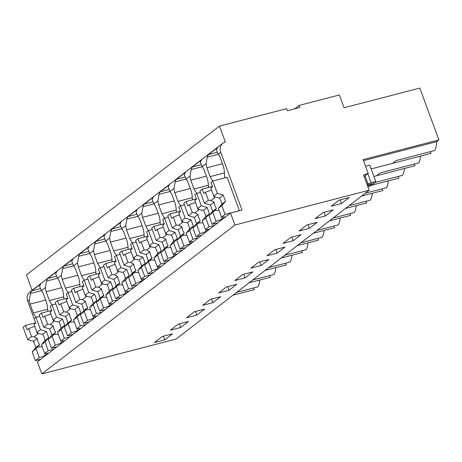 <?xml version="1.0" encoding="UTF-8"?>
<svg xmlns="http://www.w3.org/2000/svg" width="462" height="462" viewBox="0 0 462 462"><rect width="100%" height="100%" fill="white"/><g stroke="black" fill="none" stroke-linecap="round" stroke-linejoin="round"><path stroke-width="0.69" d="M45.022 341.949L41.482 344.681L44.716 353.465L48.256 350.733L45.022 341.949L48.706 337.687L46.402 331.421L40.5 329.654L35.961 317.313L34.124 318.734L27.691 301.212A9.044 7.762 52.4 0 1 29.845 292.059L222.921 143.203A9.044 7.762 52.4 0 1 225.369 142.013L219.508 126.086L286.631 108.662L287.399 110.747L299.867 107.513L299.099 105.423L294.623 108.876M392.694 163.317L396.367 160.487L434.725 150.531A18.792 9.055 -104.6 0 0 436.642 141.661L438.9 139.922L419.831 88.086L344.075 107.75L339.374 94.97L299.099 105.423M376.622 175.71L380.295 172.88L418.653 162.919A18.792 9.055 -104.6 0 0 420.495 156.098M414.345 164.039L414.974 165.754L377.333 175.525M375.369 182.38L402.575 175.312A18.792 9.055 -104.6 0 0 404.423 168.491M398.273 176.432L398.902 178.147L371.841 185.17M365.251 193.226L386.503 187.705A18.792 9.055 -104.6 0 0 388.346 180.885M382.195 188.825L382.831 190.54L361.573 196.055M349.174 205.619L370.426 200.098A18.792 9.055 -104.6 0 0 372.274 193.278M366.123 201.218L366.753 202.933L345.501 208.449M333.102 218.012L354.354 212.491A18.792 9.055 -104.6 0 0 356.196 205.671M350.046 213.611L350.681 215.327L329.429 220.842M317.024 230.405L338.276 224.884A18.792 9.055 -104.6 0 0 340.124 218.064M333.974 226.005L334.603 227.72L313.352 233.235M300.953 242.793L322.205 237.277A18.792 9.055 -104.6 0 0 324.053 230.457M317.896 238.398L318.532 240.113L297.28 245.628M284.875 255.186L306.127 249.671A18.792 9.055 -104.6 0 0 307.975 242.85M301.825 250.791L302.454 252.506L281.202 258.021M268.803 267.579L290.055 262.064A18.792 9.055 -104.6 0 0 291.903 255.243M285.747 263.184L286.382 264.899L265.13 270.414M252.726 279.972L273.978 274.457A18.792 9.055 -104.6 0 0 275.826 267.637M269.675 275.577L270.305 277.292L249.053 282.808M236.654 292.365L257.906 286.85A18.792 9.055 -104.6 0 0 259.754 280.03M253.598 287.965L254.233 289.68L232.981 295.201M430.422 151.646L431.052 153.361L393.405 163.132M47.759 311.434A20.49 9.869 -104.6 0 0 46.627 302.674L43.376 293.844A20.495 9.875 -104.6 0 0 41.453 290.604L45.351 287.601L46.518 281.098A9.044 7.762 52.4 0 1 47.805 278.476L56.993 271.396A9.044 7.762 52.4 0 0 55.706 274.018L57.531 278.211L59.708 276.536L61.423 275.208L62.595 268.705A9.044 7.762 52.4 0 1 63.877 266.083L73.065 259.003A9.044 7.762 52.4 0 0 71.777 261.625L73.602 265.817L75.78 264.143L77.5 262.814L78.667 256.312A9.044 7.762 52.4 0 1 79.955 253.69L89.143 246.61A9.044 7.762 52.4 0 0 87.855 249.232L89.68 253.43L93.572 250.427L94.745 243.919A9.044 7.762 52.4 0 1 96.027 241.297L105.215 234.217A9.044 7.762 52.4 0 0 103.927 236.839L105.752 241.037L109.644 238.034L110.816 231.526A9.044 7.762 52.4 0 1 112.104 228.904L121.287 221.824A9.044 7.762 52.4 0 0 120.005 224.445L121.824 228.644L125.722 225.641L126.894 219.132A9.044 7.762 52.4 0 1 128.176 216.511L137.364 209.43A9.044 7.762 52.4 0 0 136.076 212.052L137.901 216.251L141.794 213.248L142.966 206.739A9.044 7.762 52.4 0 1 144.254 204.117L153.436 197.037A9.044 7.762 52.4 0 0 152.154 199.659L153.973 203.858L157.871 200.855L159.043 194.346A9.044 7.762 52.4 0 1 160.326 191.724L169.514 184.644A9.044 7.762 52.4 0 0 168.226 187.266L170.051 191.464L173.943 188.461L175.115 181.959A9.044 7.762 52.4 0 1 176.403 179.331L185.585 172.251A9.044 7.762 52.4 0 0 184.303 174.873L186.122 179.071L175.115 181.959M192.429 199.896A20.49 9.869 -104.6 0 0 191.297 191.141L188.046 182.305A20.495 9.875 -104.6 0 0 186.122 179.071L190.021 176.068L191.193 169.566A9.044 7.762 52.4 0 1 192.475 166.938L201.663 159.858A9.044 7.762 52.4 0 0 200.375 162.48L202.2 166.678L206.092 163.675L207.265 157.172A9.044 7.762 52.4 0 1 208.553 154.551L217.735 147.465A9.044 7.762 52.4 0 0 216.453 150.086L218.272 154.285L220.772 152.356A9.044 7.762 52.4 0 1 222.921 143.203M27.691 301.212L29.273 299.994L30.446 293.491A9.044 7.762 52.4 0 1 31.734 290.869L40.916 283.789A9.044 7.762 52.4 0 0 39.628 286.411L41.453 290.604M234.915 225.058L41.834 373.914L176.08 339.062L369.161 190.211L234.915 225.058L230.498 213.046L242.001 210.06L220.772 152.356M225.011 177.818L224.561 176.588A20.49 9.869 -104.6 0 0 223.446 166.355L220.195 157.525A20.495 9.875 -104.6 0 0 218.272 154.285M221.847 205.625L218.301 208.356L221.535 217.146L225.075 214.414L221.847 205.625L225.531 201.368L223.221 195.103L217.319 193.33L212.78 180.994L227.165 177.258L239.38 210.741M206.092 163.675A20.495 9.875 -104.6 0 0 206.878 167.793L210.129 176.623A20.49 9.869 -104.6 0 0 212.861 180.971M208.506 187.503A20.49 9.869 -104.6 0 0 207.374 178.748L204.123 169.918A20.495 9.875 -104.6 0 0 202.2 166.678M190.021 176.068A20.495 9.875 -104.6 0 0 190.8 180.186L194.052 189.016A20.49 9.869 -104.6 0 0 196.783 193.364M173.943 188.461A20.495 9.875 -104.6 0 0 174.728 192.579L177.98 201.409A20.49 9.869 -104.6 0 0 180.711 205.757M176.357 212.289A20.49 9.869 -104.6 0 0 175.225 203.534L171.974 194.698A20.495 9.875 -104.6 0 0 170.051 191.464M157.871 200.855A20.495 9.875 -104.6 0 0 158.657 204.972L161.902 213.802A20.49 9.869 -104.6 0 0 164.634 218.151M160.279 224.682A20.49 9.869 -104.6 0 0 159.147 215.927L155.896 207.092A20.495 9.875 -104.6 0 0 153.973 203.858M141.794 213.248A20.495 9.875 -104.6 0 0 142.579 217.359L145.83 226.195A20.49 9.869 -104.6 0 0 148.562 230.544M144.208 237.075A20.49 9.869 -104.6 0 0 143.076 228.32L139.824 219.485A20.495 9.875 -104.6 0 0 137.901 216.251M125.722 225.641A20.495 9.875 -104.6 0 0 126.507 229.753L129.753 238.588A20.49 9.869 -104.6 0 0 132.484 242.937M128.13 249.468A20.49 9.869 -104.6 0 0 126.998 240.714L123.747 231.878A20.495 9.875 -104.6 0 0 121.824 228.644M109.644 238.034A20.495 9.875 -104.6 0 0 110.43 242.146L113.681 250.982A20.49 9.869 -104.6 0 0 116.412 255.33M112.058 261.862A20.49 9.869 -104.6 0 0 110.926 253.107L107.675 244.271A20.495 9.875 -104.6 0 0 105.752 241.037M93.572 250.427A20.495 9.875 -104.6 0 0 94.358 254.539L97.603 263.375A20.49 9.869 -104.6 0 0 100.335 267.723M95.98 274.255A20.49 9.869 -104.6 0 0 94.849 265.5L91.597 256.664A20.495 9.875 -104.6 0 0 89.68 253.43M77.5 262.814A20.495 9.875 -104.6 0 0 78.28 266.932L81.531 275.768A20.49 9.869 -104.6 0 0 84.263 280.116M79.909 286.648A20.49 9.869 -104.6 0 0 78.777 277.893L75.525 269.057A20.495 9.875 -104.6 0 0 73.602 265.817M61.423 275.208A20.495 9.875 -104.6 0 0 62.208 279.325L65.454 288.161A20.49 9.869 -104.6 0 0 68.185 292.51M63.831 299.041A20.49 9.869 -104.6 0 0 62.699 290.286L59.448 281.45A20.495 9.875 -104.6 0 0 57.531 278.211M45.351 287.601A20.495 9.875 -104.6 0 0 46.131 291.718L49.382 300.554A20.49 9.869 -104.6 0 0 52.114 304.903M29.273 299.994A20.495 9.875 -104.6 0 0 30.059 304.112L33.304 312.947A20.49 9.869 -104.6 0 0 36.036 317.296M230.498 213.046L37.416 361.902L41.834 373.914M341.499 203.54L349.307 197.522L339.044 200.185L331.237 206.208L341.499 203.54L340.159 199.896M245.051 277.899L234.788 280.561L242.596 274.543L252.858 271.881L245.051 277.899L243.711 274.255M261.122 265.506L250.866 268.168L258.674 262.15L268.93 259.488L261.122 265.506L259.783 261.862M212.901 302.685L202.639 305.347L210.447 299.33L220.709 296.668L212.901 302.685L211.561 299.041M228.973 290.292L218.717 292.954L226.524 286.937L236.781 284.274L228.973 290.292L227.633 286.648M309.349 228.326L299.087 230.994L306.895 224.971L317.157 222.309L309.349 228.326L308.01 224.682M325.421 215.933L315.165 218.601L322.973 212.578L333.229 209.915L325.421 215.933L324.081 212.289M277.2 253.112L266.938 255.781L274.746 249.757L285.008 247.095L277.2 253.112L275.86 249.468M293.272 240.719L283.015 243.387L290.823 237.364L301.08 234.702L293.272 240.719L291.932 237.075M180.752 327.471L170.49 330.134L178.297 324.116L188.56 321.454L180.752 327.471L179.412 323.827M196.829 315.078L186.567 317.741L194.375 311.723L204.637 309.061L196.829 315.078L195.484 311.434M164.68 339.865L172.488 333.847L162.226 336.509L154.418 342.527L164.68 339.865L163.334 336.221M369.161 190.211L363.571 175.011L368.197 173.314L364.102 176.467M438.9 139.922L363.149 159.586L368.197 173.314M57.542 278.24L46.518 281.098M61.741 287.67L46.131 291.718M47.805 278.476L56.393 276.247M73.62 265.846L62.595 268.705M77.812 275.277L62.208 279.325M63.877 266.083L72.47 263.854M89.692 253.453L78.667 256.312M93.89 262.884L78.28 266.932M79.955 253.69L88.542 251.461M105.769 241.06L94.745 243.919M109.962 250.491L94.358 254.539M96.027 241.297L104.62 239.068M121.841 228.667L110.816 231.526M126.034 238.097L110.43 242.146M112.104 228.904L120.692 226.675M137.919 216.274L126.894 219.132M142.111 225.704L126.507 229.753M128.176 216.511L136.769 214.281M153.99 203.881L142.966 206.739M158.183 213.311L142.579 217.359M144.254 204.117L152.841 201.888M170.068 191.487L159.043 194.346M174.261 200.918L158.657 204.972M160.326 191.724L168.919 189.495M190.332 188.525L174.728 192.579M176.403 179.331L184.991 177.102M202.217 166.701L191.193 169.566M206.41 176.132L190.8 180.186M192.475 166.938L201.068 164.709M218.289 154.308L207.265 157.172M222.482 163.739L206.878 167.793M208.553 154.551L217.14 152.316M41.47 290.627L30.446 293.491M45.663 300.063L30.059 304.112M31.734 290.869L40.321 288.64M365.032 175.751L368 183.818L366.915 184.101M368 183.818L371.113 182.663L367.787 173.625M371.113 182.663L375.75 181.462L369.739 165.119L365.581 166.199M367.25 185.008L375.161 182.865L375.75 181.462M367.977 186.989L373.342 184.344L373.007 183.449M367.533 185.788L373.342 184.344M47.667 309.217L33.304 312.947M63.739 296.823L49.382 300.554M79.816 284.43L65.454 288.161M95.888 272.037L81.531 275.768M111.966 259.644L97.603 263.375M128.038 247.251L113.681 250.982M144.115 234.858L129.753 238.588M160.187 222.465L145.83 226.195M176.265 210.071L161.902 213.802M192.336 197.678L177.98 201.409M208.414 185.291L194.052 189.016M224.486 172.898L210.129 176.623M219.508 126.086L26.432 274.942L32.092 290.327M436.642 141.661L363.536 160.637M218.301 208.356L221.789 204.25A7.438 3.581 -104.6 0 0 219.485 197.984L216.06 197.453L213.779 196.061L214.432 197.8A7.438 3.581 -104.6 0 1 214.963 196.789M212.78 180.994L210.943 182.409L212.555 186.798L210.851 188.109L213.779 196.061L217.319 193.33M212.439 186.481L202.217 189.137L203.829 193.526L205.446 192.279L211.556 190.015M205.446 192.279L208.368 200.231L210.972 200.502L214.432 197.8M214.697 210.626L216.412 208.397L212.67 211.284L208.986 215.54L214.697 210.626L219.075 210.424M210.972 200.502L214.102 202.131A7.438 3.581 -104.6 0 0 216.412 208.397M223.221 195.103L219.485 197.984M202.217 189.137L199.919 190.91L204.458 203.245L208.368 200.231M214.102 202.131L210.366 205.018L204.458 203.245M212.67 211.284L210.366 205.018M212.895 212.526L216.129 221.315L222.245 219.046L221.546 217.146M221.535 217.146L225.006 216.921L222.245 219.046M225.531 201.368L221.789 204.25M225.075 214.414L239.46 210.678M208.986 215.54L212.22 224.33L217.718 222.903M212.22 224.33L216.129 221.315M197.719 208.466L198.354 210.193A7.438 3.581 -104.6 0 1 198.891 209.176M202.229 220.749L205.457 229.539L209.003 226.807L205.769 218.018L202.229 220.749L205.711 216.643A7.438 3.581 -104.6 0 0 203.407 210.377L199.982 209.846L197.701 208.454L194.779 200.502L196.483 199.191L194.866 194.802L196.708 193.387L200.473 192.406M196.367 198.874L186.14 201.53L187.757 205.919L189.368 204.672L195.478 202.408M189.368 204.672L192.296 212.624L194.895 212.895L198.354 210.193M198.625 223.019L200.335 220.79L196.593 223.677L192.908 227.933L198.625 223.019L202.997 222.817M194.895 212.895L198.031 214.524A7.438 3.581 -104.6 0 0 200.335 220.79M205.769 218.018L209.453 213.762L207.149 207.496L203.407 210.377M207.149 207.496L201.247 205.723L197.701 208.454M201.247 205.723L196.708 193.387M186.14 201.53L183.847 203.303L188.386 215.638L192.296 212.624M198.031 214.524L194.288 217.406L188.386 215.638M196.593 223.677L194.288 217.406M196.818 224.919L200.052 233.708L206.173 231.439L205.475 229.539M205.457 229.539L208.928 229.314L206.173 231.439M209.453 213.762L205.711 216.643M209.003 226.807L214.501 225.381M192.908 227.933L196.142 236.723L201.64 235.291M196.142 236.723L200.052 233.708M181.647 220.859L182.282 222.586A7.438 3.581 -104.6 0 1 182.813 221.569M186.151 233.143L189.385 241.932L192.925 239.201L189.697 230.411L186.151 233.143L189.639 229.037A7.438 3.581 -104.6 0 0 187.335 222.771L183.911 222.239L181.63 220.848L178.702 212.895L180.405 211.584L178.794 207.195L180.63 205.781L184.396 204.799M180.296 211.267L170.068 213.923L171.679 218.312L173.296 217.065L179.406 214.801M173.296 217.065L176.218 225.017L178.823 225.289L182.282 222.586M182.548 235.412L184.263 233.183L180.521 236.07L176.836 240.327L182.548 235.412L186.925 235.21M178.823 225.289L181.953 226.917A7.438 3.581 -104.6 0 0 184.263 233.183M189.697 230.411L193.382 226.155L191.072 219.889L187.335 222.771M191.072 219.889L185.17 218.116L181.63 220.848M185.17 218.116L180.63 205.781M170.068 213.923L167.77 215.696L172.309 228.032L176.218 225.017M181.953 226.917L178.217 229.799L172.309 228.032M180.521 236.07L178.217 229.799M180.746 237.312L183.98 246.102L190.096 243.832L189.397 241.932L192.856 241.707L190.096 243.832M193.382 226.155L189.639 229.037M192.925 239.201L198.423 237.774M176.836 240.327L180.07 249.116L185.568 247.684M180.07 249.116L183.98 246.102M165.569 233.252L166.205 234.979A7.438 3.581 -104.6 0 1 166.742 233.963M170.08 245.536L173.308 254.325L176.854 251.594L173.62 242.804L170.08 245.536L173.562 241.43A7.438 3.581 -104.6 0 0 171.258 235.164L167.833 234.632L165.552 233.241L162.63 225.289L164.333 223.978L162.722 219.589L164.559 218.174L168.324 217.192M164.218 223.66L153.99 226.316L155.607 230.7L157.219 229.458L163.329 227.194M157.219 229.458L160.147 237.41L162.751 237.682L166.205 234.979M166.476 247.805L168.185 245.576L164.443 248.458L160.759 252.72L166.476 247.805L170.853 247.603M162.751 237.682L165.881 239.31A7.438 3.581 -104.6 0 0 168.185 245.576M173.62 242.804L177.304 238.548L175 232.282L171.258 235.164M175 232.282L169.098 230.509L165.552 233.241M169.098 230.509L164.559 218.174M153.99 226.316L151.698 228.084L156.237 240.425L160.147 237.41M165.881 239.31L162.139 242.192L156.237 240.425M164.443 248.458L162.139 242.192M164.668 249.705L167.902 258.495L174.024 256.225L173.325 254.325M173.308 254.325L176.779 254.1L174.024 256.225M177.304 238.548L173.562 241.43M176.854 251.594L182.351 250.167M160.759 252.72L163.993 261.509L169.49 260.077M163.993 261.509L167.902 258.495M154.002 257.929L157.236 266.718L160.776 263.987L157.548 255.197L154.002 257.929L157.49 253.823A7.438 3.581 -104.6 0 0 155.186 247.557L151.761 247.026L149.48 245.634L150.133 247.372A7.438 3.581 -104.6 0 1 150.664 246.356M146.552 237.682L149.48 245.634L153.02 242.902L148.481 230.567L146.645 231.982L148.262 236.365L146.552 237.682M148.146 236.053L137.919 238.71L139.53 243.093L141.147 241.851L147.257 239.587M141.147 241.851L144.069 249.803L146.673 250.069L150.133 247.372M150.398 260.198L152.113 257.969L148.371 260.851L144.687 265.113L150.398 260.198L154.776 259.996M146.673 250.069L149.803 251.703A7.438 3.581 -104.6 0 0 152.113 257.969M157.548 255.197L161.232 250.941L158.922 244.675L155.186 247.557M158.922 244.675L153.02 242.902M137.919 238.71L135.62 240.477L140.159 252.818L144.069 249.803M149.803 251.703L146.067 254.585L140.159 252.818M148.371 260.851L146.067 254.585M148.597 262.098L151.831 270.888L157.946 268.618L157.247 266.718M157.236 266.718L160.707 266.493L157.946 268.618M161.232 250.941L157.49 253.823M148.481 230.567L152.246 229.585M160.776 263.987L166.274 262.56M144.687 265.113L147.921 273.902L153.419 272.47M147.921 273.902L151.831 270.888M133.42 258.039L134.055 259.765A7.438 3.581 -104.6 0 1 134.592 258.749M137.93 270.322L141.158 279.112L144.704 276.38L141.47 267.59L137.93 270.322L141.412 266.216A7.438 3.581 -104.6 0 0 139.108 259.95L135.684 259.419L133.403 258.027L130.48 250.075L132.184 248.758L130.573 244.375L132.409 242.96L136.175 241.978M132.068 248.446L121.847 251.103L123.458 255.486L125.069 254.244L131.179 251.981M125.069 254.244L127.997 262.197L130.602 262.462L134.055 259.765M134.327 272.592L136.036 270.362L132.294 273.244L128.609 277.506L134.327 272.592L138.704 272.389M130.602 262.462L133.732 264.097A7.438 3.581 -104.6 0 0 136.036 270.362M141.47 267.59L145.155 263.334L142.85 257.068L139.108 259.95M142.85 257.068L136.948 255.295L133.403 258.027M136.948 255.295L132.409 242.96M121.847 251.103L119.548 252.87L124.087 265.211L127.997 262.197M133.732 264.097L129.989 266.978L124.087 265.211M132.294 273.244L129.989 266.978M132.519 274.492L135.753 283.275L141.874 281.012L141.176 279.106L144.629 278.886L141.874 281.012M145.155 263.334L141.412 266.216M144.704 276.38L150.202 274.954M128.609 277.506L131.843 286.29L137.341 284.863M131.843 286.29L135.753 283.275M117.348 270.432L117.983 272.158A7.438 3.581 -104.6 0 1 118.515 271.142M121.853 282.715L125.087 291.505L128.627 288.773L125.398 279.984L121.853 282.715L125.341 278.609A7.438 3.581 -104.6 0 0 123.036 272.343L119.612 271.812L117.331 270.42L114.403 262.468L116.112 261.151L114.495 256.768L116.332 255.353L120.097 254.371M115.997 260.839L105.769 263.496L107.386 267.879L108.997 266.638L115.107 264.374M108.997 266.638L111.92 274.59L114.524 274.855L117.983 272.158M118.249 284.985L119.964 282.756L116.222 285.637L112.537 289.899L118.249 284.985L122.626 284.783M114.524 274.855L117.654 276.49A7.438 3.581 -104.6 0 0 119.964 282.756M125.398 279.984L129.083 275.727L126.779 269.456L123.036 272.343M126.779 269.456L120.871 267.689L117.331 270.42M120.871 267.689L116.332 255.353M105.769 263.496L103.471 265.263L108.01 277.604L111.92 274.59M117.654 276.49L113.918 279.371L108.01 277.604M116.222 285.637L113.918 279.371M116.447 286.885L119.681 295.668L125.797 293.405L125.098 291.499L128.557 291.279L125.797 293.405M129.083 275.727L125.341 278.609M128.627 288.773L134.13 287.341M112.537 289.899L115.771 298.683L121.269 297.257M115.771 298.683L119.681 295.668M101.27 282.825L101.906 284.552A7.438 3.581 -104.6 0 1 102.443 283.535M105.781 295.108L109.015 303.898L112.555 301.166L109.321 292.377L105.781 295.108L109.269 291.002A7.438 3.581 -104.6 0 0 106.959 284.736L103.534 284.205L101.253 282.813L98.331 274.861L100.035 273.544L98.423 269.161L100.26 267.746L104.025 266.765M99.919 273.233L89.697 275.889L91.309 280.272L92.92 279.031L99.03 276.767M92.92 279.031L95.848 286.983L98.452 287.248L101.906 284.552M102.177 297.378L103.886 295.149L100.144 298.03L96.46 302.292L102.177 297.378L106.555 297.176M98.452 287.248L101.582 288.883A7.438 3.581 -104.6 0 0 103.886 295.149M109.321 292.377L113.005 288.121L110.701 281.849L106.959 284.736M110.701 281.849L104.799 280.082L101.253 282.813M104.799 280.082L100.26 267.746M89.697 275.889L87.399 277.656L91.938 289.997L95.848 286.983M101.582 288.883L97.84 291.765L91.938 289.997M100.144 298.03L97.84 291.765M100.37 299.278L103.604 308.062L109.725 305.798L109.026 303.892M109.015 303.898L112.48 303.673L109.725 305.798M113.005 288.121L109.269 291.002M112.555 301.166L118.053 299.734M96.46 302.292L99.694 311.076L105.192 309.65M99.694 311.076L103.604 308.062M85.199 295.218L85.834 296.945A7.438 3.581 -104.6 0 1 86.365 295.928M89.703 307.501L92.937 316.285L96.477 313.559L93.249 304.77L89.703 307.501L93.191 303.395A7.438 3.581 -104.6 0 0 90.887 297.13L87.462 296.598L85.181 295.206L82.253 287.254L83.963 285.938L82.346 281.554L84.182 280.134L87.953 279.158M83.847 285.626L73.62 288.282L75.237 292.665L76.848 291.424L82.958 289.16M76.848 291.424L79.776 299.376L82.375 299.642L85.834 296.945M86.099 309.771L87.815 307.542L84.072 310.424L80.388 314.686L86.099 309.771L90.477 309.569M82.375 299.642L85.51 301.276A7.438 3.581 -104.6 0 0 87.815 307.542M93.249 304.77L96.933 300.508L94.629 294.242L90.887 297.13M94.629 294.242L88.721 292.475L85.181 295.206M88.721 292.475L84.182 280.134M73.62 288.282L71.321 290.049L75.86 302.391L79.776 299.376M85.51 301.276L81.768 304.158L75.86 302.391M84.072 310.424L81.768 304.158M84.298 311.671L87.532 320.455L93.653 318.191L92.949 316.285L96.408 316.066L93.653 318.191M96.933 300.508L93.191 303.395M96.477 313.559L101.981 312.127M80.388 314.686L83.622 323.469L89.12 322.043M83.622 323.469L87.532 320.455M69.121 307.611L69.756 309.338A7.438 3.581 -104.6 0 1 70.293 308.321M73.631 319.895L76.865 328.678L80.405 325.953L77.171 317.163L73.631 319.895L77.119 315.789A7.438 3.581 -104.6 0 0 74.809 309.523L71.391 308.991L69.104 307.6L66.181 299.647L67.885 298.331L66.274 293.947L68.11 292.527L71.876 291.551M67.77 298.019L57.548 300.675L59.159 305.059L60.77 303.817L66.88 301.553M60.77 303.817L63.698 311.769L66.303 312.035L69.756 309.338M70.028 322.164L71.737 319.935L68.001 322.817L64.31 327.079L70.028 322.164L74.405 321.962M66.303 312.035L69.433 313.669A7.438 3.581 -104.6 0 0 71.737 319.935M77.171 317.163L80.856 312.901L78.552 306.635L74.809 309.523M78.552 306.635L72.65 304.868L69.104 307.6M72.65 304.868L68.11 292.527M57.548 300.675L55.249 302.443L59.789 314.784L63.698 311.769M69.433 313.669L65.691 316.551L59.789 314.784M68.001 322.817L65.691 316.551M68.22 324.064L71.454 332.848L77.576 330.584L76.877 328.678L80.33 328.459L77.576 330.584M80.856 312.901L77.119 315.789M80.405 325.953L85.903 324.52M64.31 327.079L67.544 335.862L73.042 334.436M67.544 335.862L71.454 332.848M57.554 332.288L60.788 341.072L64.328 338.34L61.099 329.556L57.554 332.288L61.042 328.182A7.438 3.581 -104.6 0 0 58.738 321.916L55.313 321.385L53.032 319.993L53.684 321.731A7.438 3.581 -104.6 0 1 54.216 320.715M50.104 312.041L53.032 319.993L56.572 317.261L52.033 304.92L50.196 306.341L51.813 310.724L50.104 312.041M51.698 310.412L41.47 313.069L43.087 317.452L44.699 316.21L50.808 313.946M44.699 316.21L47.626 324.162L50.225 324.428L53.684 321.731M53.95 334.557L55.665 332.328L51.923 335.21L48.239 339.472L53.95 334.557L58.328 334.355M50.225 324.428L53.361 326.062A7.438 3.581 -104.6 0 0 55.665 332.328M61.099 329.556L64.784 325.294L62.48 319.028L58.738 321.916M62.48 319.028L56.572 317.261M41.47 313.069L39.172 314.836L43.717 327.177L47.626 324.162M53.361 326.062L49.619 328.944L43.717 327.177M51.923 335.21L49.619 328.944M52.148 336.457L55.382 345.241L61.504 342.977L60.799 341.072M60.788 341.072L64.258 340.852L61.504 342.977M64.784 325.294L61.042 328.182M52.033 304.92L55.804 303.944M64.328 338.34L69.831 336.913M48.239 339.472L51.473 348.256L56.97 346.829M51.473 348.256L55.382 345.241M41.482 344.681L44.97 340.575A7.438 3.581 -104.6 0 0 42.66 334.309L39.241 333.778L36.954 332.386L37.607 334.124A7.438 3.581 -104.6 0 1 38.144 333.108M34.124 318.734L35.736 323.117L34.032 324.434L36.954 332.386L40.5 329.654M35.62 322.805L25.398 325.462L27.01 329.845L28.627 328.603L34.731 326.339M28.627 328.603L31.549 336.555L34.153 336.821L37.607 334.124M37.878 346.95L39.588 344.721L35.851 347.603L32.161 351.865L37.878 346.95L42.256 346.748M34.153 336.821L37.283 338.455A7.438 3.581 -104.6 0 0 39.588 344.721M46.402 331.421L42.66 334.309M25.398 325.462L23.1 327.229L27.639 339.564L31.549 336.555M37.283 338.455L33.541 341.337L27.639 339.564M35.851 347.603L33.541 341.337M36.071 348.85L39.305 357.634L45.426 355.37L44.727 353.465L48.181 353.245L45.426 355.37M48.706 337.687L44.97 340.575M35.961 317.313L39.726 316.337M48.256 350.733L53.754 349.307M32.161 351.865L35.395 360.649L40.893 359.222M35.395 360.649L39.305 357.634M373.897 176.432L376.98 175.635M371.136 168.93L393.052 163.242"/></g></svg>
